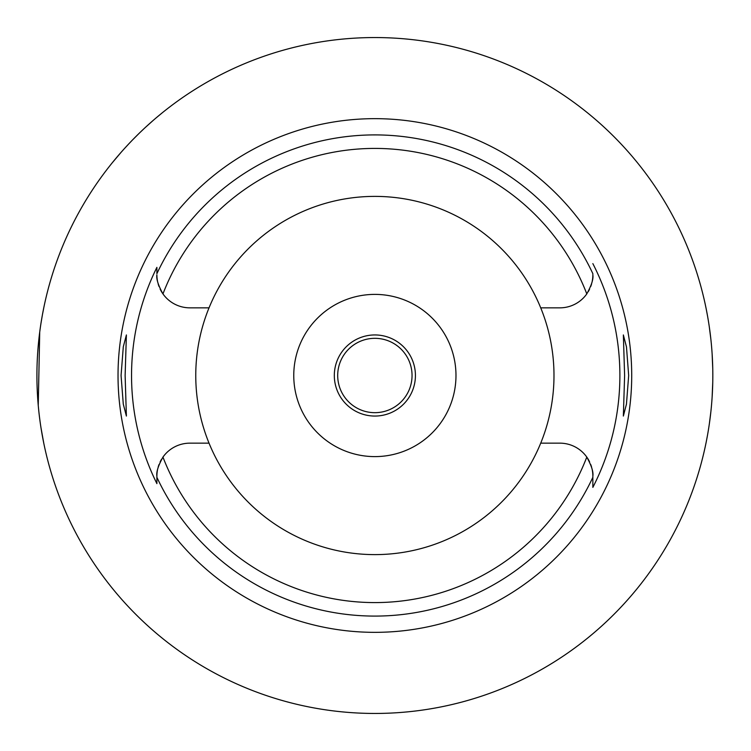 <?xml version="1.0" encoding="UTF-8"?>
<svg xmlns="http://www.w3.org/2000/svg" width="751" height="751" viewBox="0 0 751 751"><rect width="100%" height="100%" fill="white"/><g stroke="black" fill="none" stroke-linecap="round" stroke-linejoin="round"><path stroke-width="1.13" d="M209.031 307.844A179.114 179.114 0 0 0 374.871 554.613A179.114 179.114 0 0 0 540.72 307.844A179.114 179.114 0 0 0 209.031 307.844L189.881 307.844A32.988 32.988 0 0 1 162.958 293.904C158.217 285.286 156.199 278.94 156.893 274.857A32.988 32.988 0 0 0 157.55 281.39M592.201 281.39A32.988 32.988 0 0 0 592.849 274.857C593.553 278.95 591.535 285.296 586.794 293.904A32.988 32.988 0 0 1 559.87 307.844L540.72 307.844M158.132 283.794A32.988 32.988 0 0 0 158.996 286.441M160.151 289.154A32.988 32.988 0 0 0 162.958 293.904A227.084 227.084 0 0 1 586.794 293.904M156.893 483.071L156.893 483.635A243.324 243.324 0 0 1 156.893 267.365L156.893 273.12M592.849 273.88L592.849 273.674A240.583 240.583 0 0 0 156.893 273.683L156.893 267.375M157.55 469.619A32.988 32.988 0 0 0 156.893 476.143L156.893 476.66M156.893 477.12L156.893 479.232M161.531 459.293A32.988 32.988 0 0 0 160.151 461.846M158.996 464.55A32.988 32.988 0 0 0 158.132 467.206M209.031 443.156L189.881 443.156A32.988 32.988 0 0 0 162.958 457.096C158.217 465.704 156.199 472.05 156.893 476.143L156.893 483.635M589.591 461.846A32.988 32.988 0 0 0 559.87 443.156L540.72 443.156M162.958 457.096A227.084 227.084 0 0 0 586.794 457.096C591.535 465.714 593.553 472.06 592.849 476.143L592.849 487.38A245.014 245.014 0 0 0 592.849 263.62M374.871 118.658A256.842 256.842 0 0 0 118.029 375.5A256.842 256.842 0 0 0 374.871 632.342A256.842 256.842 0 0 0 631.713 375.5A256.842 256.842 0 0 0 374.871 118.658M125.126 375.5L126.393 334.946L123.295 346.812L121.071 375.5L123.277 404.057L126.393 416.054L125.126 375.5M628.671 375.5L626.475 346.943L623.358 334.946L624.616 375.5L623.358 416.054L626.447 404.188L628.671 375.5M588.221 291.707A32.988 32.988 0 0 0 589.591 289.154M590.746 286.45A32.988 32.988 0 0 0 591.619 283.794M592.849 273.674L592.849 274.322M592.849 486.901L592.849 478.565M592.849 477.204L592.849 476.143A32.988 32.988 0 0 0 592.201 469.61M591.619 467.206A32.988 32.988 0 0 0 590.746 464.559M374.871 456.608A81.108 81.108 0 0 0 455.979 375.5A81.108 81.108 0 0 0 374.871 294.392A81.108 81.108 0 0 0 293.763 375.5A81.108 81.108 0 0 0 374.871 456.608M374.871 416.054A40.554 40.554 0 0 0 415.425 375.5A40.554 40.554 0 0 0 374.871 334.946A40.554 40.554 0 0 0 334.317 375.5A40.554 40.554 0 0 0 374.871 416.054M374.871 412.675A37.175 37.175 0 0 0 412.046 375.5A37.175 37.175 0 0 0 374.871 338.325A37.175 37.175 0 0 0 337.697 375.5A37.175 37.175 0 0 0 374.871 412.675M112.425 162.591L121.136 152.275M121.286 152.106L123.924 149.149M124.506 148.51L128.543 144.136M129.228 143.403L131.885 140.625M133.321 139.151L138.935 133.537M140.23 132.289L143.366 129.294M145.497 127.313L153.129 120.47M156.584 117.513L161.963 113.054M43.755 307.91L42.488 314.406M42.281 315.561L41.07 322.714M39.719 332.12L38.245 405.333M39.568 417.669L39.803 419.527M41.08 428.323L43.755 443.09M374.871 713.45A337.95 337.95 0 0 1 36.921 375.5A337.95 337.95 0 0 1 374.871 37.55A337.95 337.95 0 0 1 712.821 375.5A337.95 337.95 0 0 1 374.871 713.45M704.541 301.151L704.907 302.803M704.964 303.029L705.959 307.75M706.071 308.257L707.498 315.758M709.244 326.441L710.878 339.302M712.117 353.693L712.755 368.741M712.755 382.259L712.126 397.138M710.906 411.454L709.282 424.315M707.536 435.054L706.109 442.555M705.987 443.146L704.982 447.896M704.917 448.169L704.541 449.849M592.849 477.317A240.583 240.583 0 0 1 156.893 477.317"/></g></svg>
